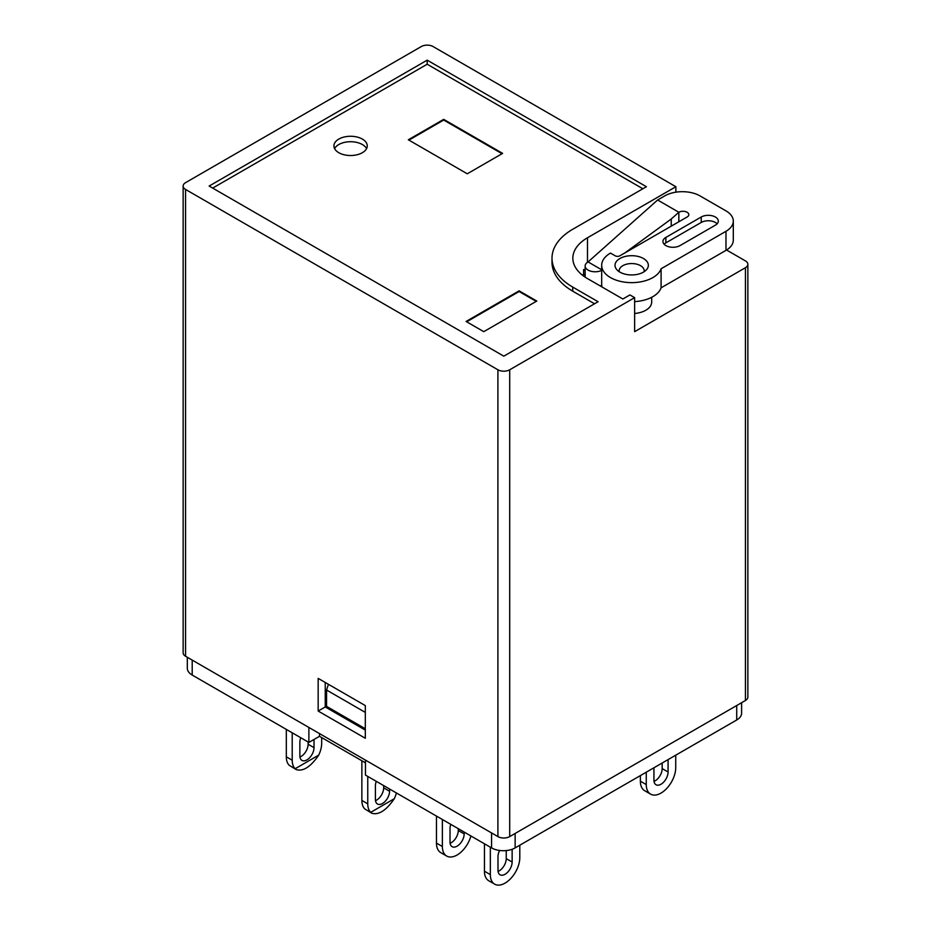 <?xml version="1.0" encoding="UTF-8"?>
<svg xmlns="http://www.w3.org/2000/svg" width="931" height="931" viewBox="0 0 931 931"><rect width="100%" height="100%" fill="white"/><g stroke="black" fill="none" stroke-linecap="round" stroke-linejoin="round"><path stroke-width="1.4" d="M741.611 702.696L741.611 713.169A16.665 9.624 180 0 1 736.724 719.977L736.724 705.512M515.146 833.443L515.146 847.897L736.724 719.977M515.146 847.897A16.665 9.624 180 0 1 491.568 847.897L491.568 832.931M365.464 760.115L365.464 775.092L491.568 847.897M192.205 660.091L192.205 675.056L308.883 742.426L319.496 736.305L365.464 762.838M192.205 675.056A16.665 9.624 180 0 1 187.317 668.26L187.317 657.274M408.93 140.116L443.691 120.041L502.042 153.72M467.269 173.794L502.624 153.382L443.691 119.366L408.337 139.778L467.269 173.794M443.691 119.366L443.691 120.041M466.675 321.8L519.126 291.519L536.221 301.388M519.126 290.844L466.094 321.463L483.771 331.669L536.803 301.05L519.126 290.844L519.126 291.519M585.145 270.444L583.609 269.548L585.145 269.653M675.883 192.182L675.883 186.724L433.09 46.55A8.332 4.806 0 0 0 421.301 46.55L185.572 182.651A8.332 4.806 0 0 0 183.139 186.049A8.332 4.806 0 0 0 185.572 189.447L185.572 656.262A8.332 4.806 180 0 1 183.139 652.864L183.139 186.049M497.91 836.597L497.91 369.782A8.332 4.806 0 0 0 509.699 369.782L509.699 836.597A8.332 4.806 180 0 1 497.91 836.597L185.572 656.262M366.57 148.623A16.665 9.624 0 0 0 350.58 141.721A16.665 9.624 0 0 0 334.59 148.623M338.803 152.707A16.665 9.624 0 0 0 356.957 154.79A16.665 9.624 0 0 0 367.256 145.899A16.665 9.624 0 0 0 350.58 136.275A16.665 9.624 0 0 0 333.915 145.899A16.665 9.624 0 0 0 338.803 152.707M212.687 188.085L427.189 64.239L642.879 188.772M594.56 303.774L572.751 291.182L572.751 287.097L598.098 301.725L503.811 356.166L209.149 186.049L427.189 60.154L646.417 186.724L572.751 229.259A70.837 40.894 0 0 0 552.002 258.178A70.837 40.894 0 0 0 572.751 287.097M552.002 258.178L552.002 262.263A70.837 40.894 0 0 0 572.751 291.182M427.189 64.239L427.189 60.154M745.428 267.709A8.332 4.806 0 0 0 747.861 264.299L747.861 697.098A8.332 4.806 180 0 1 745.428 700.496L745.428 267.709L634.639 331.669L634.639 297.641L629.915 294.929L622.851 299.002L587.484 278.59A50.006 28.873 0 0 1 572.844 258.178A50.006 28.873 0 0 1 587.484 237.766L675.883 186.724M585.145 275.204L583.609 274.308A50.006 28.873 0 0 0 582.445 275.192M583.609 274.308L583.609 269.548M497.91 369.782L185.572 189.447M634.639 297.641L509.699 369.782M318.169 678.385L318.169 711.04L365.313 738.26L365.313 705.593L318.169 678.385M678.85 221.764L678.85 212.256A5.83 3.363 0 0 1 685.216 211.535A5.83 3.363 0 0 1 688.812 214.642A5.83 3.363 0 0 1 687.52 216.76L619.906 255.792A3.328 1.92 180 0 1 615.182 255.792L610.468 253.081A30.001 17.317 0 0 0 601.682 265.323A30.001 17.317 0 0 0 628.693 282.559A30.001 17.317 0 0 0 661.091 268.756L725.982 231.295A24.997 14.431 0 0 0 733.302 221.089A24.997 14.431 0 0 0 725.982 210.883L700.054 195.917A24.997 14.431 0 0 0 664.687 195.917L657.612 200.002L678.827 212.245L678.827 221.776M733.302 221.089L733.302 240.151A24.997 14.431 180 0 1 725.982 250.358L725.982 231.295M625.004 252.848L671.239 219.006L671.239 226.163M671.239 219.006L678.85 212.256M601.682 270.374A9.997 5.772 180 0 1 590.987 271.258A9.997 5.772 180 0 1 585.145 266.01A9.997 5.772 180 0 1 588.078 261.925L657.612 200.002M588.078 261.925L601.682 269.781M619.906 272.131A16.665 9.624 180 0 1 616.729 269.571A16.665 9.624 180 0 1 631.683 255.699A16.665 9.624 180 0 1 646.638 269.571A16.665 9.624 180 0 1 619.906 272.131M644.066 271.771A12.499 7.215 0 0 0 631.683 263.554A12.499 7.215 0 0 0 619.301 271.771M717.114 223.812A9.997 5.772 0 0 0 701.229 222.451L665.863 242.863A9.997 5.772 0 0 0 664.117 244.225M701.229 217.004L665.863 237.428A9.997 5.772 0 0 0 662.942 241.501A9.997 5.772 0 0 0 669.11 246.843A9.997 5.772 0 0 0 680.014 245.586L715.369 225.174A9.997 5.772 0 0 0 718.301 221.089A9.997 5.772 0 0 0 712.122 215.759A9.997 5.772 0 0 0 701.229 217.004L701.229 222.451M634.639 301.621A30.001 17.317 0 0 0 661.091 287.819L725.982 250.358M661.091 287.819L661.091 268.756M601.682 265.323L601.682 284.374A30.001 17.317 0 0 0 602.031 286.981M651.688 297.292L651.688 302.075A20.005 11.544 180 0 1 634.639 313.491M601.729 285.328A9.997 5.772 180 0 1 600.227 285.945M747.861 264.299A8.332 4.806 0 0 0 745.428 260.901L726.552 250.008M319.496 733.581L319.496 736.305M296.291 769.623L295.15 768.727L318.728 755.122C310.721 766.807 303.238 771.636 296.291 769.623L289.262 765.329A20.831 12.033 -60 0 1 286.317 756.822L286.317 729.392M299.957 757.019A9.997 5.772 120 0 0 308.114 744.23L308.114 741.984M484.446 871.207L490.334 874.616A20.831 12.033 120 0 0 494.652 884.147L488.752 880.749A20.831 12.033 -60 0 1 484.446 871.207L484.446 843.789M498.085 871.404A9.997 5.772 120 0 0 506.243 858.615L506.243 850.573M318.728 755.122A20.831 12.033 120 0 0 321.672 743.206L321.672 737.561M286.317 756.822L292.206 760.22A20.831 12.033 120 0 0 295.15 768.727M292.206 760.22L292.206 732.802M314.015 739.47L314.015 747.64A9.997 5.772 -60 0 1 309.651 757.694A9.997 5.772 -60 0 1 301.935 760.383A9.997 5.772 -60 0 1 299.863 755.797L299.863 742.193A9.997 5.772 -60 0 1 300.748 737.736M646.265 784.589A20.831 12.033 120 0 0 650.583 794.12L644.694 790.722A20.831 12.033 -60 0 1 640.377 781.179L646.265 784.589L646.265 772.195M650.583 794.12A20.831 12.033 120 0 0 666.643 788.545A20.831 12.033 120 0 0 675.731 767.575L675.731 755.192M668.074 759.615L668.074 771.997A9.997 5.772 -60 0 1 663.71 782.063A9.997 5.772 -60 0 1 656.006 784.74A9.997 5.772 -60 0 1 653.934 780.166L653.934 767.772M640.377 781.179L640.377 775.604M654.016 781.377A9.997 5.772 120 0 0 662.174 768.587L662.174 763.013M442.365 846.512A20.831 12.033 120 0 0 446.682 856.043L440.782 852.645A20.831 12.033 -60 0 1 436.476 843.102L442.365 846.512L442.365 819.489M446.682 856.043A20.831 12.033 120 0 0 470.9 835.968M464.173 832.081L464.173 833.92A9.997 5.772 -60 0 1 459.809 843.986A9.997 5.772 -60 0 1 452.094 846.663A9.997 5.772 -60 0 1 450.022 842.09L450.022 828.474A9.997 5.772 -60 0 1 450.79 824.354M436.476 843.102L436.476 816.091M450.115 843.3A9.997 5.772 120 0 0 458.273 830.522L458.273 828.683M361.868 800.439L367.757 803.837A20.831 12.033 120 0 0 370.701 812.344L394.279 798.74C386.272 810.424 378.789 815.253 371.83 813.24L364.812 808.946A20.831 12.033 -60 0 1 361.868 800.439L361.868 760.767M375.507 800.637A9.997 5.772 120 0 0 383.665 787.847L383.665 785.601M367.757 803.837L367.757 776.419M394.279 798.74A20.831 12.033 120 0 0 396.385 792.944M389.565 789.011L389.565 791.257A9.997 5.772 -60 0 1 385.201 801.312A9.997 5.772 -60 0 1 377.486 804A9.997 5.772 -60 0 1 375.414 799.415L375.414 785.811A9.997 5.772 -60 0 1 376.299 781.353M371.83 813.24L370.701 812.344M490.334 874.616L490.334 847.187M494.652 884.147A20.831 12.033 120 0 0 510.7 878.573A20.831 12.033 120 0 0 519.801 857.602L519.801 845.208M512.143 849.281L512.143 862.025A9.997 5.772 -60 0 1 507.779 872.091A9.997 5.772 -60 0 1 500.063 874.768A9.997 5.772 -60 0 1 497.992 870.182L497.992 856.578A9.997 5.772 -60 0 1 499.598 850.468M365.313 729.857L327.258 707.886A3.328 1.92 -60 0 1 326.56 706.361L326.56 690.034L328.422 684.297M365.313 712.401L326.56 690.034M308.883 727.46L308.883 742.426M745.428 700.496L509.699 836.597M318.169 711.04L325.245 706.955L365.313 730.102M325.245 682.458L325.245 706.955M587.484 262.298L587.484 237.766M665.863 242.863L665.863 237.428M314.015 747.64L308.114 744.23M662.174 768.587L668.074 771.997M464.173 833.92L458.273 830.522M389.565 791.257L383.665 787.847M512.143 862.025L506.243 858.615M326.56 706.361L365.313 728.74M585.145 277.147L585.145 266.01"/></g></svg>
